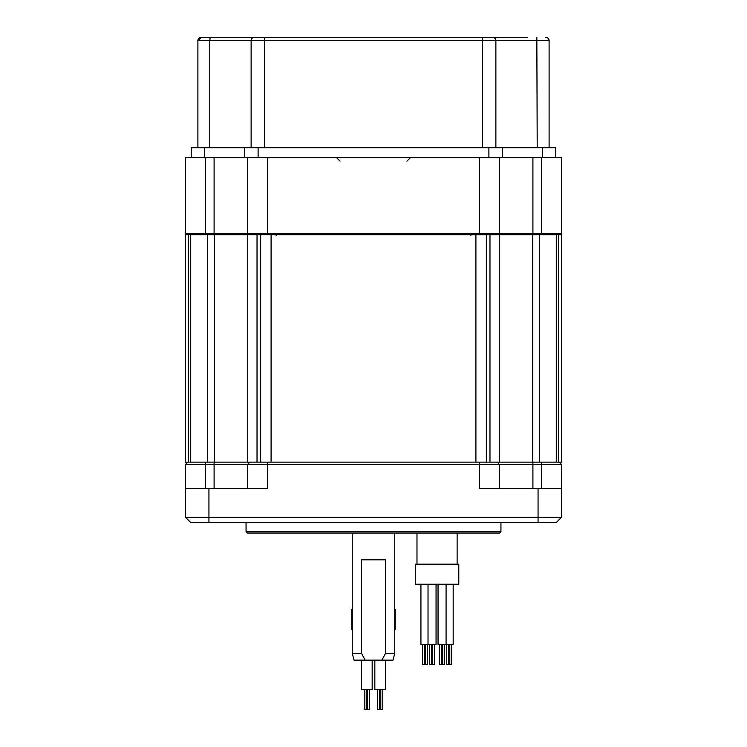 <?xml version="1.0" encoding="UTF-8"?>
<svg xmlns="http://www.w3.org/2000/svg" width="747" height="747" viewBox="0 0 747 747"><rect width="100%" height="100%" fill="white"/><g stroke="black" fill="none" stroke-linecap="round" stroke-linejoin="round"><path stroke-width="1.12" d="M558.541 462.141L558.541 234.689L561.473 234.689L561.473 462.141L185.527 462.141L185.527 234.689L188.459 234.689L188.459 462.141M539.362 462.141L539.362 234.689L556.282 234.689L556.282 462.141M539.362 234.689L532.714 234.689L532.714 462.141M489.976 462.141L489.976 234.689L532.714 234.689M260.647 462.141L260.647 234.689L486.353 234.689L486.353 462.141M190.718 462.141L190.718 234.689L247.733 234.689L247.733 462.141M499.267 462.141L499.267 234.689M276.138 235.361A0.672 0.514 90 0 0 275.624 234.689M471.376 234.689A0.672 0.514 -90 0 0 470.862 235.361M561.473 488.361L561.473 517.326L185.527 517.326L190.541 522.34L208.936 522.34L208.936 488.361L267.603 488.361L267.603 464.475L561.473 464.475L561.473 488.361L538.064 488.361L538.064 522.34L208.936 522.34M538.064 522.34L556.459 522.34L561.473 517.326M187.861 462.141L185.527 464.475L185.527 488.361L208.936 488.361M479.397 462.141L479.397 488.361L538.064 488.361M247.406 533.05L499.594 533.05L500.938 531.705L246.062 531.705L247.406 533.05M500.938 522.34L500.938 531.705M246.062 531.705L246.062 522.34M185.527 464.475L267.603 464.475L267.603 462.141M249.881 462.141L247.537 464.475L247.537 488.361L247.537 464.475M497.119 462.141L499.463 464.475L499.463 488.361L499.463 464.475M559.139 462.141L561.473 464.475M185.527 488.361L185.527 517.326M394.743 533.05L394.743 653.457L385.452 653.457L385.452 559.802L361.548 559.802L361.548 653.457L352.257 653.457L352.257 533.05M361.548 653.457L365.143 660.152L354.05 660.152L352.257 653.457M394.743 653.457L392.95 660.152L381.857 660.152L385.452 653.457M365.143 660.152L381.857 660.152M267.603 157.766L267.603 234.689L248.872 234.689L247.537 233.353L247.537 157.766L499.463 157.766L499.463 233.353L185.321 233.353L185.321 157.766L204.594 157.766L191.213 157.766L191.213 147.729L204.594 147.729L204.594 157.766L258.107 157.766L258.107 147.729L502.273 147.729L502.273 157.766L488.893 157.766L488.893 147.729M502.273 157.766L561.679 157.766L561.679 233.353L499.463 233.353L499.463 157.766M479.397 157.766L479.397 234.689L498.128 234.689L499.463 233.353M185.321 233.353L186.657 234.689L205.388 234.689L205.388 157.766M541.612 157.766L541.612 234.689L560.343 234.689L561.679 233.353M247.537 233.353L247.537 157.766M555.787 157.766L542.406 157.766L542.406 147.729L555.787 147.729L555.787 157.766M542.406 147.729L502.273 147.729M204.594 147.729L258.107 147.729M244.727 147.729L244.727 157.766M209.795 147.729L209.795 40.693L251.123 40.693A3.343 3.324 90 0 1 254.447 37.35L201.242 37.35L254.447 37.35A3.343 3.324 -90 0 0 251.123 40.693L264.419 40.693L264.419 37.35L254.447 37.35L527.363 37.35M495.877 147.729L495.877 40.693A3.343 3.324 90 0 0 492.553 37.35L482.581 37.35L482.581 40.693L549.101 40.693L549.101 147.729M197.899 147.729L197.899 40.693A3.343 3.343 0 0 1 201.242 37.35L197.899 40.693L209.795 40.693L210.168 37.35M545.758 37.35A3.343 3.343 0 0 1 549.101 40.693A3.343 3.343 0 0 0 545.758 37.35M416.985 533.05L416.985 564.153M457.117 533.05L457.117 564.153M458.789 564.153L415.313 564.153L415.313 584.219L458.789 584.219L458.789 564.153M428.022 584.219L428.022 644.428L420.925 644.428L420.925 584.219M436.052 584.219L436.052 644.428L428.022 644.428M434.474 644.428L434.474 664.494L429.59 664.494L429.59 644.428M431.402 644.428L431.402 664.494M432.672 644.428L432.672 664.494M427.377 644.428L427.377 664.494L422.494 664.494L422.494 644.428M424.305 644.428L424.305 664.494M425.575 644.428L425.575 664.494M453.177 584.219L453.177 644.428L438.05 644.428L438.05 584.219M451.608 644.428L451.608 664.494L446.725 664.494L446.725 644.428M448.527 644.428L448.527 664.494M449.797 644.428L449.797 664.494M444.512 644.428L444.512 664.494L439.628 664.494L439.628 644.428M441.43 644.428L441.43 664.494M442.7 644.428L442.7 664.494M394.743 629.376L395.238 629.376L395.238 609.309L394.743 609.309M352.257 609.309L351.762 609.309L351.762 629.376L352.257 629.376M361.455 660.152L361.455 689.584L372.165 689.584L372.165 660.152M385.545 660.152L385.545 689.584L374.835 689.584L374.835 660.152M369.42 689.584L369.42 709.65L364.2 709.65L364.2 689.584M366.207 689.584L366.207 709.65M367.412 689.584L367.412 709.65M382.8 689.584L382.8 709.65L377.58 709.65L377.58 689.584M207.638 462.141L207.638 234.689M214.286 234.689L214.286 462.141M257.024 462.141L257.024 234.689M271.096 462.141L271.096 234.689M475.904 462.141L475.904 234.689M205.593 462.141L205.593 488.361M214.09 462.141L214.09 488.361M532.91 462.141L532.91 488.361M541.407 462.141L541.407 488.361M532.91 234.689L532.91 157.766M214.09 234.689L214.09 157.766M201.242 37.35A3.343 3.343 0 0 0 197.899 40.693M264.419 147.729L264.419 40.693L482.581 40.693L482.581 147.729M536.832 37.35L537.205 147.729M251.123 147.729L251.123 40.693M340.053 161.109L336.71 157.766M406.947 161.109L410.29 157.766M446.08 584.219L446.08 644.428M380.793 689.584L380.793 709.65M379.588 689.584L379.588 709.65"/></g></svg>
